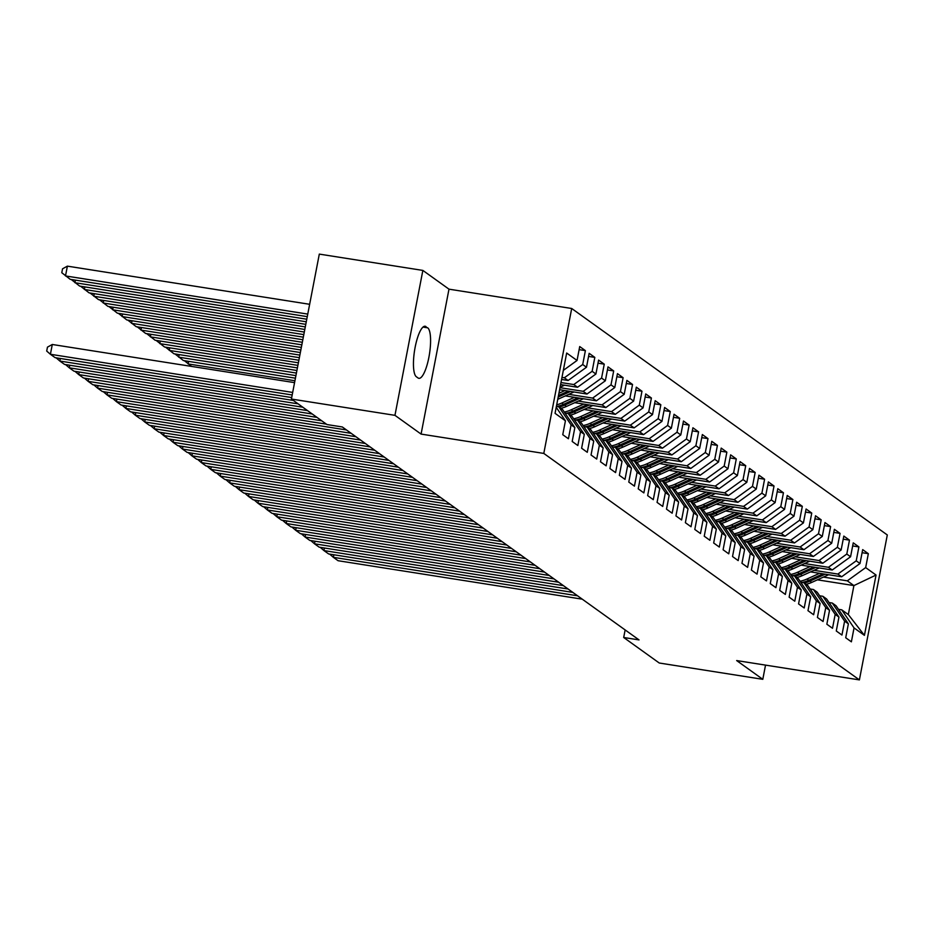 <?xml version="1.0" encoding="UTF-8"?>
<svg xmlns="http://www.w3.org/2000/svg" width="934" height="934" viewBox="0 0 934 934"><rect width="100%" height="100%" fill="white"/><g stroke="black" fill="none" stroke-linecap="round" stroke-linejoin="round"><path stroke-width="1.4" d="M422.857 270.416L394.954 415.338L421.082 434.088L448.985 289.166L422.857 270.416L319.311 254.106L291.408 399.04L326.97 424.55L342.311 426.966L639.031 639.907L623.69 637.49L659.252 663.012L762.798 679.322L765.53 665.113M448.985 289.166L571.701 308.489L887.3 534.96L859.397 679.894L543.798 453.422L571.701 308.489M817.39 579.827L853.909 585.583L876.045 575.04L865.666 567.592L868.34 553.687L862.689 549.624L860.004 563.529L856.233 560.82L858.906 546.915L853.256 542.852L850.57 556.757L846.799 554.049L849.485 540.144L843.822 536.081L841.137 549.986L837.366 547.289L840.051 533.384L834.389 529.321L831.715 543.226L827.933 540.517L830.618 526.613L824.956 522.55L822.282 536.455L818.511 533.746L821.184 519.841L815.522 515.778L812.849 529.683L809.077 526.974L811.751 513.07L806.089 509.007L803.415 522.912L799.644 520.215L802.318 506.31L796.655 502.247L793.982 516.152L790.211 513.443L792.884 499.538L787.234 495.475L784.548 509.38L780.777 506.672L783.451 492.767L777.8 488.704L775.115 502.609L771.344 499.9L774.029 485.995L768.367 481.932L765.682 495.837L761.911 493.14L764.596 479.235L758.933 475.173L756.26 489.077L752.477 486.369L755.162 472.464L749.5 468.401L746.826 482.306L743.055 479.597L745.729 465.692L740.067 461.629L737.393 475.534L733.622 472.826L736.296 458.921L730.633 454.858L727.96 468.763L724.189 466.066L726.862 452.161L721.2 448.098L718.526 462.003L714.755 459.294L717.429 445.39L711.778 441.327L709.093 455.232L705.322 452.523L707.995 438.618L702.345 434.555L699.659 448.46L695.888 445.752L698.574 431.847L692.911 427.784L690.226 441.689L686.455 438.992L689.14 425.087L683.478 421.024L680.804 434.929L677.022 432.22L679.707 418.315L674.044 414.252L671.371 428.157L667.6 425.449L670.273 411.544L664.611 407.481L661.937 421.386L658.166 418.677L660.84 404.772L655.178 400.709L652.504 414.614L648.733 411.917L651.407 398.012L645.744 393.95L643.071 407.854L639.3 405.146L641.973 391.241L636.323 387.178L633.637 401.083L629.866 398.374L632.54 384.469L626.889 380.407L624.204 394.311L620.433 391.603L623.118 377.698L617.456 373.635L614.77 387.54L610.999 384.843L613.685 370.938L608.022 366.875L605.349 380.78L601.566 378.072L604.251 364.167L598.589 360.104L595.915 374.009L592.144 371.3L594.818 357.395L589.156 353.332L586.482 367.237L582.711 364.529L585.385 350.624L579.722 346.561L577.049 360.466L563.33 370.378M876.045 575.04L864.429 635.354L854.05 627.917L841.732 609.832L838.487 609.318M577.049 360.466L566.669 353.029L555.053 413.342L565.432 420.79L562.758 434.695L568.409 438.758L571.094 424.853L574.865 427.562L572.18 441.467L577.842 445.53L580.528 431.625L584.299 434.333L581.613 448.238L587.276 452.301L589.949 438.396L593.732 441.093L591.047 454.998L596.709 459.061L599.383 445.156L603.154 447.865L600.48 461.77L606.143 465.832L608.816 451.928L612.587 454.636L609.914 468.541L615.576 472.604L618.25 458.699L622.021 461.408L619.347 475.313L625.009 479.376L627.683 465.471L631.454 468.168L628.78 482.072L634.431 486.135L637.116 472.23L640.887 474.939L638.214 488.844L643.865 492.907L646.55 479.002L650.321 481.711L647.647 495.615L653.298 499.678L655.983 485.773L659.754 488.482L657.069 502.387L662.731 506.45L665.405 492.545L669.188 495.242L666.502 509.147L672.165 513.21L674.838 499.305L678.621 502.013L675.936 515.918L681.598 519.981L684.272 506.076L688.043 508.785L685.369 522.69L691.032 526.753L693.705 512.848L697.476 515.556L694.803 529.461L700.465 533.524L703.139 519.619L706.91 522.316L704.236 536.221L709.898 540.284L712.572 526.379L716.343 529.088L713.669 542.993L719.32 547.055L722.005 533.151L725.776 535.859L723.103 549.764L728.754 553.827L731.439 539.922L735.21 542.631L732.525 556.536L738.187 560.598L740.86 546.694L744.643 549.39L741.958 563.295L747.62 567.358L750.294 553.453L754.077 556.162L751.391 570.067L757.054 574.13L759.727 560.225L763.498 562.933L760.825 576.838L766.487 580.901L769.161 566.996L772.932 569.705L770.258 583.61L775.921 587.673L778.594 573.768L782.365 576.465L779.692 590.37L785.354 594.433L788.027 580.528L791.798 583.236L789.125 597.141L794.776 601.204L797.461 587.299L801.232 590.008L798.558 603.913L804.209 607.976L806.894 594.071L810.665 596.779L807.98 610.684L813.642 614.747L816.328 600.842L820.099 603.539L817.413 617.444L823.076 621.507L825.749 607.602L829.532 610.311L826.847 624.216L832.509 628.278L835.183 614.374L838.954 617.082L836.28 630.987L841.943 635.05L844.616 621.145L848.387 623.854L845.714 637.759L851.376 641.821L854.05 627.917M561.976 377.406L564.346 377.78L568.117 380.488L561.579 379.461M582.711 364.529L564.346 377.78M586.482 367.237L568.117 380.488M565.432 420.79L556.22 407.282M560.984 382.543L573.78 384.551L577.551 387.26L560.598 384.586M592.144 371.3L573.78 384.551M595.915 374.009L577.551 387.26M571.094 424.853L558.765 406.769L556.395 406.395M558.765 406.769L562.537 409.477L574.865 427.562M560.003 387.668L583.213 391.323L586.984 394.031L559.606 389.712M601.566 378.072L583.213 391.323M605.349 380.78L586.984 394.031M580.528 431.625L568.199 413.54L564.965 413.026M568.199 413.54L571.97 416.249L584.299 434.333M568.783 394.335L592.646 398.094L596.417 400.803L565.327 395.899M610.999 384.843L592.646 398.094M614.77 387.54L596.417 400.803M589.949 438.396L577.632 420.312L574.398 419.798M577.632 420.312L581.403 423.02L593.732 441.093M578.216 401.095L602.08 404.854L605.851 407.563L574.749 402.671M620.433 391.603L602.08 404.854M624.204 394.311L605.851 407.563M599.383 445.156L587.066 427.072L583.82 426.569M587.066 427.072L590.837 429.78L603.154 447.865M587.638 407.866L611.513 411.625L615.284 414.334L584.182 409.442M629.866 398.374L611.513 411.625M633.637 401.083L615.284 414.334M608.816 451.928L596.499 433.843L593.253 433.329M596.499 433.843L600.27 436.552L612.587 454.636M597.071 414.638L620.947 418.397L624.718 421.106L593.615 416.202M639.3 405.146L620.947 418.397M643.071 407.854L624.718 421.106M618.25 458.699L605.933 440.614L602.687 440.101M605.933 440.614L609.704 443.323L622.021 461.408M606.505 421.409L630.368 425.168L634.151 427.877L603.049 422.974M648.733 411.917L630.368 425.168M652.504 414.614L634.151 427.877M627.683 465.471L615.354 447.386L612.12 446.872M615.354 447.386L619.137 450.095L631.454 468.168M615.938 428.169L639.802 431.928L643.573 434.637L612.482 429.745M658.166 418.677L639.802 431.928M661.937 421.386L643.573 434.637M637.116 472.23L624.788 454.146L621.554 453.644M624.788 454.146L628.57 456.854L640.887 474.939M625.371 434.94L649.235 438.7L653.006 441.408L621.916 436.517M667.6 425.449L649.235 438.7M671.371 428.157L653.006 441.408M646.55 479.002L634.221 460.917L630.987 460.404M634.221 460.917L637.992 463.626L650.321 481.711M634.805 441.712L658.668 445.471L662.439 448.18L631.349 443.276M677.022 432.22L658.668 445.471M680.804 434.929L662.439 448.18M655.983 485.773L643.654 467.689L640.42 467.175M643.654 467.689L647.425 470.397L659.754 488.482M644.238 448.483L668.102 452.243L671.873 454.951L640.782 450.048M686.455 438.992L668.102 452.243M690.226 441.689L671.873 454.951M665.405 492.545L653.088 474.46L649.854 473.947M653.088 474.46L656.859 477.169L669.188 495.242M653.672 455.243L677.535 459.003L681.306 461.711L650.216 456.819M695.888 445.752L677.535 459.003M699.659 448.46L681.306 461.711M674.838 499.305L662.521 481.22L659.276 480.718M662.521 481.22L666.292 483.929L678.621 502.013M663.093 462.015L686.969 465.774L690.74 468.483L659.638 463.591M705.322 452.523L686.969 465.774M709.093 455.232L690.74 468.483M684.272 506.076L671.955 487.992L668.709 487.478M671.955 487.992L675.726 490.7L688.043 508.785M672.527 468.786L696.402 472.546L700.173 475.254L669.071 470.351M714.755 459.294L696.402 472.546M718.526 462.003L700.173 475.254M693.705 512.848L681.388 494.763L678.142 494.249M681.388 494.763L685.159 497.472L697.476 515.556M681.96 475.558L705.824 479.317L709.606 482.026L678.504 477.122M724.189 466.066L705.824 479.317M727.96 468.763L709.606 482.026M703.139 519.619L690.821 501.535L687.576 501.021M690.821 501.535L694.592 504.243L706.91 522.316M691.394 482.318L715.257 486.077L719.04 488.786L687.938 483.894M733.622 472.826L715.257 486.077M737.393 475.534L719.04 488.786M712.572 526.379L700.243 508.294L697.009 507.792M700.243 508.294L704.026 511.003L716.343 529.088M700.827 489.089L724.691 492.848L728.462 495.557L697.371 490.665M743.055 479.597L724.691 492.848M746.826 482.306L728.462 495.557M722.005 533.151L709.677 515.066L706.443 514.552M709.677 515.066L713.448 517.775L725.776 535.859M710.26 495.861L734.124 499.62L737.895 502.329L706.804 497.425M752.477 486.369L734.124 499.62M756.26 489.077L737.895 502.329M731.439 539.922L719.11 521.837L715.876 521.324M719.11 521.837L722.881 524.546L735.21 542.631M719.694 502.632L743.557 506.391L747.328 509.1L716.238 504.197M761.911 493.14L743.557 506.391M765.682 495.837L747.328 509.1M740.86 546.694L728.543 528.609L725.309 528.095M728.543 528.609L732.314 531.318L744.643 549.39M729.127 509.392L752.991 513.151L756.762 515.86L725.671 510.968M771.344 499.9L752.991 513.151M775.115 502.609L756.762 515.86M750.294 553.453L737.977 535.369L734.731 534.867M737.977 535.369L741.748 538.077L754.077 556.162M738.549 516.163L762.424 519.923L766.195 522.631L735.093 517.74M780.777 506.672L762.424 519.923M784.548 509.38L766.195 522.631M759.727 560.225L747.41 542.14L744.164 541.627M747.41 542.14L751.181 544.849L763.498 562.933M747.982 522.935L771.858 526.694L775.629 529.403L744.526 524.499M790.211 513.443L771.858 526.694M793.982 516.152L775.629 529.403M769.161 566.996L756.844 548.912L753.598 548.398M756.844 548.912L760.615 551.62L772.932 569.705M757.416 529.706L781.279 533.466L785.062 536.174L753.96 531.271M799.644 520.215L781.279 533.466M803.415 522.912L785.062 536.174M778.594 573.768L766.277 555.683L763.031 555.17M766.277 555.683L770.048 558.392L782.365 576.465M766.849 536.466L790.713 540.226L794.495 542.934L763.393 538.042M809.077 526.974L790.713 540.226M812.849 529.683L794.495 542.934M788.027 580.528L775.699 562.443L772.465 561.941M775.699 562.443L779.481 565.152L791.798 583.236M776.282 543.238L800.146 546.997L803.917 549.706L772.827 544.814M818.511 533.746L800.146 546.997M822.282 536.455L803.917 549.706M797.461 587.299L785.132 569.215L781.898 568.701M785.132 569.215L788.903 571.923L801.232 590.008M785.716 550.009L809.58 553.769L813.351 556.477L782.26 551.574M827.933 540.517L809.58 553.769M831.715 543.226L813.351 556.477M806.894 594.071L794.565 575.986L791.331 575.472M794.565 575.986L798.336 578.695L810.665 596.779M795.149 556.781L819.013 560.54L822.784 563.249L791.693 558.345M837.366 547.289L819.013 560.54M841.137 549.986L822.784 563.249M816.328 600.842L803.999 582.758L800.765 582.244M803.999 582.758L807.77 585.466L820.099 603.539M804.583 563.541L828.446 567.3L832.217 570.009L801.127 565.117M846.799 554.049L828.446 567.3M850.57 556.757L832.217 570.009M825.749 607.602L813.432 589.517L810.187 589.015M813.432 589.517L817.203 592.226L829.532 610.311M814.004 570.312L837.88 574.071L841.651 576.78L810.549 571.888M856.233 560.82L837.88 574.071M860.004 563.529L841.651 576.78M835.183 614.374L822.866 596.289L819.62 595.775M822.866 596.289L826.637 598.998L838.954 617.082M823.438 577.084L847.313 580.843L853.909 585.583L848.329 614.56L841.732 609.832M865.666 567.592L847.313 580.843M844.616 621.145L832.299 603.06L829.053 602.547M832.299 603.06L836.07 605.769L848.387 623.854M394.954 415.338L291.408 399.04M859.397 679.894L736.669 660.571L762.798 679.322M421.082 434.088L543.798 453.422M625.15 629.948L623.69 637.49M864.429 635.354L848.329 614.56M425.997 326.608A25.732 6.69 98.9 0 0 425.168 326.258A25.732 6.69 98.9 0 0 414.824 348.989A25.732 6.69 98.9 0 0 416.342 376.741L418.035 377.966A25.732 6.69 98.9 0 0 418.864 378.317A25.732 6.69 98.9 0 0 429.208 355.585A25.732 6.69 98.9 0 0 427.69 327.822L424.281 326.34M868.34 553.687L862.094 552.694M858.906 546.915L852.66 545.935M849.485 540.144L843.227 539.163M840.051 533.384L833.793 532.392M830.618 526.613L824.36 525.62M821.184 519.841L814.927 518.86M811.751 513.07L805.505 512.089M802.318 506.31L796.072 505.317M792.884 499.538L786.638 498.546M783.451 492.767L777.205 491.786M774.029 485.995L767.771 485.015M764.596 479.235L758.338 478.243M755.162 472.464L748.905 471.472M745.729 465.692L739.471 464.712M736.296 458.921L730.049 457.94M726.862 452.161L720.616 451.169M717.429 445.39L711.183 444.397M707.995 438.618L701.749 437.637M698.574 431.847L692.316 430.866M689.14 425.087L682.882 424.094M679.707 418.315L673.449 417.323M670.273 411.544L664.016 410.563M660.84 404.772L654.594 403.792M651.407 398.012L645.161 397.02M641.973 391.241L635.727 390.249M632.54 384.469L626.294 383.489M623.118 377.698L616.86 376.717M613.685 370.938L607.427 369.946M604.251 364.167L597.994 363.174M594.818 357.395L588.56 356.414M585.385 350.624L579.138 349.643M582.267 599.173L338.085 560.715L333.368 557.329L333.87 554.773M577.551 595.787L333.368 557.329L329.655 554.107M819.585 573.301L806.976 579.033A30.764 29.444 125.7 0 1 800.076 581.228M828.621 574.725L811.693 582.419A30.764 29.444 125.7 0 1 806.182 584.31M823.017 573.85L808.762 580.318A30.764 29.444 125.7 0 1 802.154 582.466M804.384 583.026A30.764 29.444 -54.3 0 0 809.895 581.135L825.189 574.188M572.846 592.401L328.651 553.944L323.935 550.57L324.437 548.001M568.129 589.015L323.935 550.57L320.234 547.336M563.412 585.641L319.218 547.184L314.513 543.798L315.003 541.23M558.695 582.256L314.513 543.798L310.8 540.576M810.152 566.541L797.543 572.262A30.764 29.444 125.7 0 1 790.643 574.468M819.188 567.965L802.259 575.648A30.764 29.444 125.7 0 1 796.749 577.551M813.596 567.078L799.329 573.558A30.764 29.444 125.7 0 1 792.721 575.694M794.951 576.266A30.764 29.444 -54.3 0 0 800.461 574.363L815.756 567.417M800.73 559.77L788.109 565.502A30.764 29.444 125.7 0 1 781.209 567.697M809.766 561.194L792.826 568.888A30.764 29.444 125.7 0 1 787.315 570.779M804.162 560.307L789.895 566.786A30.764 29.444 125.7 0 1 783.287 568.923M785.517 569.495A30.764 29.444 -54.3 0 0 791.028 567.592L806.322 560.657M553.979 578.87L309.796 540.412L305.079 537.027L305.57 534.458M549.262 575.484L305.079 537.027L301.367 533.804M544.545 572.098L300.363 533.641L295.646 530.255L296.136 527.698M539.829 568.713L295.646 530.255L291.933 527.033M791.296 552.998L778.676 558.73A30.764 29.444 125.7 0 1 771.776 560.925M800.333 554.422L783.393 562.116A30.764 29.444 125.7 0 1 777.882 564.008M794.729 553.547L780.474 560.015A30.764 29.444 125.7 0 1 773.854 562.151M776.084 562.723A30.764 29.444 -54.3 0 0 781.595 560.832L796.9 553.885M781.863 546.227L769.242 551.959A30.764 29.444 125.7 0 1 762.342 554.154M790.9 547.651L773.959 555.345A30.764 29.444 125.7 0 1 768.449 557.236M785.296 546.775L771.04 553.243A30.764 29.444 125.7 0 1 764.421 555.391M766.662 555.952A30.764 29.444 -54.3 0 0 772.173 554.06L787.467 547.114M535.112 565.327L290.929 526.869L286.213 523.495L286.703 520.927M530.395 561.941L286.213 523.495L282.5 520.261M772.43 539.467L759.809 545.187A30.764 29.444 125.7 0 1 752.909 547.394M781.466 540.891L764.526 548.573A30.764 29.444 125.7 0 1 759.015 550.476M775.862 540.004L761.607 546.483A30.764 29.444 125.7 0 1 754.987 548.62M757.229 549.192A30.764 29.444 -54.3 0 0 762.739 547.289L778.034 540.342M525.679 558.567L281.496 520.11L276.779 516.724L277.27 514.155M520.962 555.181L276.779 516.724L273.067 513.502M762.996 532.695L750.376 538.428A30.764 29.444 125.7 0 1 743.476 540.623M772.033 534.12L755.092 541.813A30.764 29.444 125.7 0 1 749.582 543.705M766.429 533.232L752.174 539.712A30.764 29.444 125.7 0 1 745.554 541.848M747.795 542.421A30.764 29.444 -54.3 0 0 753.306 540.517L768.6 533.583M516.245 551.796L272.063 513.338L267.346 509.952L267.836 507.384M511.528 548.41L267.346 509.952L263.633 506.73M506.812 545.024L262.629 506.567L257.912 503.181L258.414 500.624M502.095 541.638L257.912 503.181L254.2 499.959M497.39 538.253L253.196 499.795L248.479 496.421L248.981 493.853M492.673 534.867L248.479 496.421L244.778 493.187M487.957 531.493L243.762 493.035L239.057 489.649L239.548 487.081M483.24 528.107L239.057 489.649L235.345 486.427M478.523 524.721L234.341 486.264L229.624 482.878L230.114 480.309M473.807 521.335L229.624 482.878L225.911 479.656M469.09 517.95L224.907 479.492L220.19 476.106L220.681 473.55M464.373 514.564L220.19 476.106L216.478 472.884M459.656 511.178L215.474 472.721L210.757 469.347L211.247 466.778M454.94 507.792L210.757 469.347L207.044 466.113M450.223 504.418L206.04 465.961L201.324 462.575L201.814 460.007M445.506 501.033L201.324 462.575L197.611 459.353M440.79 497.647L196.607 459.189L191.89 455.804L192.381 453.235M436.073 494.261L191.89 455.804L188.178 452.581M431.356 490.875L187.174 452.418L182.457 449.032L182.959 446.475M426.64 487.49L182.457 449.032L178.744 445.81M421.923 484.104L177.74 445.646L173.023 442.272L173.526 439.704M417.218 480.718L173.023 442.272L169.323 439.038M412.501 477.344L168.307 438.887L163.602 435.501L164.092 432.932M407.784 473.958L163.602 435.501L159.889 432.279M403.068 470.573L158.885 432.115L154.168 428.729L154.659 426.161M398.351 467.187L154.168 428.729L150.456 425.507M393.634 463.801L149.452 425.344L144.735 421.958L145.225 419.401M388.918 460.415L144.735 421.958L141.022 418.736M384.201 457.03L140.018 418.572L135.302 415.198L135.792 412.63M379.484 453.644L135.302 415.198L131.589 411.964M374.767 450.27L130.585 411.812L125.868 408.427L126.359 405.858M370.051 446.884L125.868 408.427L122.156 405.204M365.334 443.498L121.151 405.041L116.435 401.655L116.925 399.087M360.617 440.112L116.435 401.655L112.722 398.433M355.901 436.727L111.718 398.269L107.001 394.884L107.503 392.327M351.184 433.341L107.001 394.884L103.289 391.661M346.467 429.955L102.285 391.498L97.568 388.124L98.07 385.555M326.421 424.153L97.568 388.124L93.867 384.89M321.705 420.779L92.851 384.738L88.135 381.352L88.637 378.784M316.988 417.393L88.135 381.352L84.434 378.13M312.271 414.007L83.43 377.966L78.713 374.581L79.203 372.012M307.555 410.621L78.713 374.581L75 371.358M753.563 525.924L740.954 531.656A30.764 29.444 125.7 0 1 734.042 533.851M762.599 527.348L745.659 535.042A30.764 29.444 125.7 0 1 740.148 536.933M756.995 526.472L742.74 532.94A30.764 29.444 125.7 0 1 736.12 535.077M738.362 535.649A30.764 29.444 -54.3 0 0 743.873 533.758L759.167 526.811M744.129 519.152L731.52 524.885A30.764 29.444 125.7 0 1 724.621 527.08M753.166 520.577L736.237 528.27A30.764 29.444 125.7 0 1 730.727 530.162M747.562 519.701L733.307 526.169A30.764 29.444 125.7 0 1 726.699 528.317M728.929 528.877A30.764 29.444 -54.3 0 0 734.439 526.986L749.733 520.04M734.696 512.392L722.087 518.113A30.764 29.444 125.7 0 1 715.187 520.32M743.733 513.817L726.804 521.499A30.764 29.444 125.7 0 1 721.293 523.402M738.14 512.929L723.873 519.409A30.764 29.444 125.7 0 1 717.265 521.546M719.495 522.118A30.764 29.444 -54.3 0 0 725.006 520.215L740.3 513.268M725.274 505.621L712.654 511.353A30.764 29.444 125.7 0 1 705.754 513.548M734.311 507.045L717.37 514.739A30.764 29.444 125.7 0 1 711.86 516.63M728.707 506.158L714.44 512.638A30.764 29.444 125.7 0 1 707.832 514.774M710.062 515.346A30.764 29.444 -54.3 0 0 715.572 513.443L730.867 506.508M715.841 498.849L703.22 504.582A30.764 29.444 125.7 0 1 696.32 506.777M724.877 500.274L707.937 507.968A30.764 29.444 125.7 0 1 702.426 509.859M719.273 499.398L705.007 505.866A30.764 29.444 125.7 0 1 698.399 508.003M700.628 508.575A30.764 29.444 -54.3 0 0 706.139 506.683L721.445 499.737M706.408 492.078L693.787 497.81A30.764 29.444 125.7 0 1 686.887 500.005M715.444 493.502L698.504 501.196A30.764 29.444 125.7 0 1 692.993 503.087M709.84 492.627L695.585 499.095A30.764 29.444 125.7 0 1 688.965 501.243M691.207 501.803A30.764 29.444 -54.3 0 0 696.717 499.912L712.012 492.965M696.974 485.318L684.353 491.039A30.764 29.444 125.7 0 1 677.454 493.245M706.011 486.742L689.07 494.425A30.764 29.444 125.7 0 1 683.56 496.328M700.407 485.855L686.151 492.335A30.764 29.444 125.7 0 1 679.532 494.471M681.773 495.043A30.764 29.444 -54.3 0 0 687.284 493.14L702.578 486.194M687.541 478.547L674.92 484.279A30.764 29.444 125.7 0 1 668.02 486.474M696.577 479.971L679.637 487.665A30.764 29.444 125.7 0 1 674.126 489.556M690.973 479.084L676.718 485.563A30.764 29.444 125.7 0 1 670.098 487.7M672.34 488.272A30.764 29.444 -54.3 0 0 677.851 486.369L693.145 479.434M678.107 471.775L665.487 477.507A30.764 29.444 125.7 0 1 658.587 479.702M687.144 473.199L670.203 480.893A30.764 29.444 125.7 0 1 664.693 482.785M681.54 472.324L667.285 478.792A30.764 29.444 125.7 0 1 660.665 480.928M662.906 481.5A30.764 29.444 -54.3 0 0 668.417 479.609L683.711 472.662M668.674 465.004L656.065 470.736A30.764 29.444 125.7 0 1 649.165 472.931M677.71 466.428L660.782 474.122A30.764 29.444 125.7 0 1 655.271 476.013M672.106 465.552L657.851 472.02A30.764 29.444 125.7 0 1 651.243 474.168M653.473 474.729A30.764 29.444 -54.3 0 0 658.984 472.837L674.278 465.891M188.61 361.365L188.119 363.933L294.934 380.745M659.241 458.244L646.632 463.964A30.764 29.444 125.7 0 1 639.732 466.171M668.277 459.668L651.348 467.35A30.764 29.444 125.7 0 1 645.838 469.253M662.685 458.781L648.418 465.26A30.764 29.444 125.7 0 1 641.81 467.397M644.04 467.969A30.764 29.444 -54.3 0 0 649.55 466.066L664.845 459.119M184.407 360.711L191.587 366.42M179.176 354.593L178.686 357.162L295.915 375.62M649.819 451.472L637.198 457.205A30.764 29.444 125.7 0 1 630.298 459.4M658.855 452.897L641.915 460.59A30.764 29.444 125.7 0 1 636.404 462.482M295.424 378.188L183.403 360.547L174.973 353.928M653.251 452.009L638.984 458.489A30.764 29.444 125.7 0 1 632.376 460.625M634.606 461.198A30.764 29.444 -54.3 0 0 640.117 459.294L655.411 452.36M169.743 347.822L169.252 350.39L296.907 370.494M640.385 444.701L627.765 450.433A30.764 29.444 125.7 0 1 620.865 452.628M649.422 446.125L632.481 453.819A30.764 29.444 125.7 0 1 626.971 455.71M296.405 373.063L173.969 353.776L165.54 347.168M643.818 445.249L629.551 451.717A30.764 29.444 125.7 0 1 622.943 453.854M625.173 454.426A30.764 29.444 -54.3 0 0 630.684 452.535L645.989 445.588M160.309 341.062L159.819 343.619L297.888 365.369M630.952 437.929L618.331 443.662A30.764 29.444 125.7 0 1 611.431 445.857M639.988 439.354L623.048 447.047A30.764 29.444 125.7 0 1 617.537 448.939M297.397 367.926L164.536 347.004L156.106 340.396M634.384 438.478L620.129 444.946A30.764 29.444 125.7 0 1 613.51 447.094M615.751 447.655A30.764 29.444 -54.3 0 0 621.262 445.763L636.556 438.817M150.876 334.29L150.386 336.859L298.88 360.244M621.519 431.169L608.898 436.89A30.764 29.444 125.7 0 1 601.998 439.097M630.555 432.594L613.615 440.276A30.764 29.444 125.7 0 1 608.104 442.179M298.39 362.801L155.102 340.233L146.673 333.625M624.951 431.706L610.696 438.186A30.764 29.444 125.7 0 1 604.076 440.323M606.318 440.895A30.764 29.444 -54.3 0 0 611.828 438.992L627.123 432.045M141.443 327.519L140.952 330.087L299.861 355.107M612.085 424.398L599.465 430.13A30.764 29.444 125.7 0 1 592.565 432.325M621.122 425.822L604.181 433.516A30.764 29.444 125.7 0 1 598.671 435.407M299.37 357.675L145.669 333.473L137.24 326.853M615.518 424.935L601.263 431.415A30.764 29.444 125.7 0 1 594.643 433.551M596.884 434.123A30.764 29.444 -54.3 0 0 602.395 432.22L617.689 425.285M132.021 320.747L131.519 323.316L300.853 349.981M602.652 417.626L590.031 423.359A30.764 29.444 125.7 0 1 583.131 425.554M611.688 419.051L594.748 426.745A30.764 29.444 125.7 0 1 589.237 428.636M300.363 352.55L136.236 326.702L127.806 320.093M606.084 418.175L591.829 424.643A30.764 29.444 125.7 0 1 585.209 426.78M587.451 427.352A30.764 29.444 -54.3 0 0 592.962 425.46L608.256 418.514M122.587 313.987L122.085 316.544L301.845 344.856M593.218 410.855L580.609 416.587A30.764 29.444 125.7 0 1 573.709 418.782M602.255 412.279L585.326 419.973A30.764 29.444 125.7 0 1 579.816 421.864M301.343 347.425L126.802 319.93L118.385 313.322M596.651 411.404L582.396 417.872A30.764 29.444 125.7 0 1 575.788 420.02M578.018 420.58A30.764 29.444 -54.3 0 0 583.528 418.689L598.822 411.742M113.154 307.216L112.664 309.784L302.826 339.731M583.785 404.095L571.176 409.816A30.764 29.444 125.7 0 1 564.276 412.022M592.821 405.519L575.893 413.202A30.764 29.444 125.7 0 1 570.382 415.105M302.336 342.288L117.369 313.159L108.951 306.55M587.229 404.632L572.962 411.112A30.764 29.444 125.7 0 1 566.354 413.248M568.584 413.82A30.764 29.444 -54.3 0 0 574.095 411.917L589.389 404.971M103.721 300.444L103.23 303.013L303.819 334.606M574.363 397.324L561.743 403.056A30.764 29.444 125.7 0 1 556.699 404.831M583.4 398.748L566.459 406.442A30.764 29.444 125.7 0 1 560.949 408.333M303.317 337.162L107.947 306.399L99.518 299.791M577.796 397.861L563.529 404.34A30.764 29.444 125.7 0 1 556.921 406.477M559.151 407.049A30.764 29.444 -54.3 0 0 564.661 405.146L579.956 398.211M94.287 293.673L93.797 296.241L304.799 329.469M564.93 390.552L558.917 393.284M573.966 391.976L557.75 399.332M304.309 332.037L98.514 299.627L90.084 293.019M568.362 391.101L558.474 395.584M558.193 397.032L570.534 391.439M302.838 407.236L73.996 371.195L69.279 367.809L69.77 365.252M298.121 403.85L69.279 367.809L65.567 364.587M84.854 286.913L84.364 289.47L305.792 324.343M564.533 385.205L560.085 387.225M305.301 326.912L89.08 292.856L80.651 286.248M293.404 400.464L64.563 364.423L59.846 361.049L60.336 358.481M291.688 397.557L59.846 361.049L56.133 357.815M75.42 280.142L74.93 282.71L306.772 319.218M306.282 321.786L79.647 286.084L71.218 279.476M292.19 394.989L55.129 357.664L50.413 354.278L52.292 344.483L47.459 347.144L46.7 351.056L50.413 354.278L292.681 392.432M294.56 382.636L52.292 344.483M309.656 304.297L67.388 266.143L65.497 275.939L307.765 314.093M307.274 316.649L70.213 279.324L61.784 272.716L62.543 268.805L67.388 266.143M423.032 327.087L427.69 327.822M808.762 580.318L806.976 579.033M811.693 582.419L809.895 581.135M799.329 573.558L797.543 572.262M802.259 575.648L800.461 574.363M789.895 566.786L788.109 565.502M792.826 568.888L791.028 567.592M780.474 560.015L778.676 558.73M783.393 562.116L781.595 560.832M771.04 553.243L769.242 551.959M773.959 555.345L772.173 554.06M761.607 546.483L759.809 545.187M764.526 548.573L762.739 547.289M752.174 539.712L750.376 538.428M755.092 541.813L753.306 540.517M742.74 532.94L740.954 531.656M745.659 535.042L743.873 533.758M733.307 526.169L731.52 524.885M736.237 528.27L734.439 526.986M723.873 519.409L722.087 518.113M726.804 521.499L725.006 520.215M714.44 512.638L712.654 511.353M717.37 514.739L715.572 513.443M705.007 505.866L703.22 504.582M707.937 507.968L706.139 506.683M695.585 499.095L693.787 497.81M698.504 501.196L696.717 499.912M686.151 492.335L684.353 491.039M689.07 494.425L687.284 493.14M676.718 485.563L674.92 484.279M679.637 487.665L677.851 486.369M667.285 478.792L665.487 477.507M670.203 480.893L668.417 479.609M657.851 472.02L656.065 470.736M660.782 474.122L658.984 472.837M648.418 465.26L646.632 463.964M651.348 467.35L649.55 466.066M638.984 458.489L637.198 457.205M641.915 460.59L640.117 459.294M629.551 451.717L627.765 450.433M632.481 453.819L630.684 452.535M620.129 444.946L618.331 443.662M623.048 447.047L621.262 445.763M610.696 438.186L608.898 436.89M613.615 440.276L611.828 438.992M601.263 431.415L599.465 430.13M604.181 433.516L602.395 432.22M591.829 424.643L590.031 423.359M594.748 426.745L592.962 425.46M582.396 417.872L580.609 416.587M585.326 419.973L583.528 418.689M572.962 411.112L571.176 409.816M575.893 413.202L574.095 411.917M563.529 404.34L561.743 403.056M566.459 406.442L564.661 405.146"/></g></svg>
